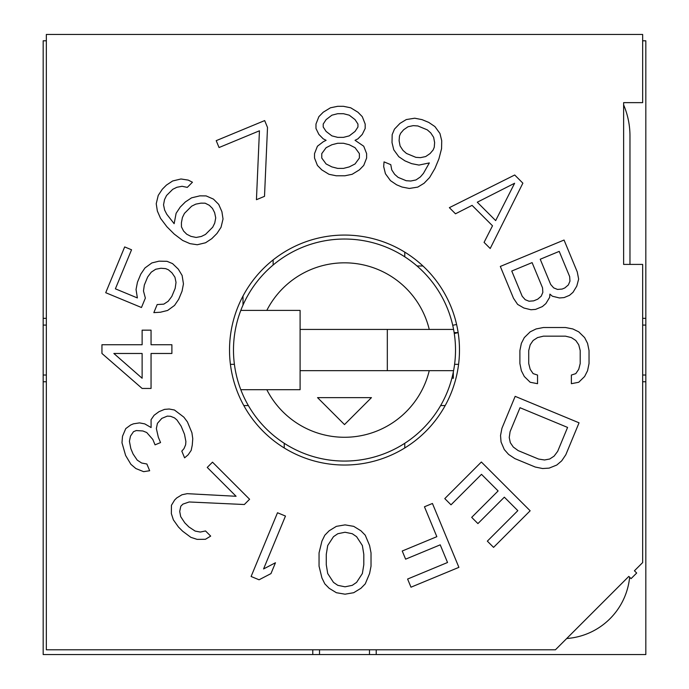 <?xml version="1.0" encoding="UTF-8"?>
<svg xmlns="http://www.w3.org/2000/svg" width="689" height="689" viewBox="0 0 689 689"><rect width="100%" height="100%" fill="white"/><g stroke="black" fill="none" stroke-linecap="round" stroke-linejoin="round"><path stroke-width="1.03" d="M46.344 40.797L43.174 40.797L43.174 654.55L645.826 654.55L645.826 375.023L642.656 375.023M642.656 318.335L645.826 318.335L645.826 375.023M645.826 318.335L645.826 40.797L642.656 40.797M43.174 375.023L46.344 375.023M43.174 325.079L46.344 325.079M645.826 325.079L642.656 325.079M369.476 654.55L369.476 649.796M319.524 654.55L319.524 649.796M46.344 381.766L43.174 381.766M642.656 381.766L645.826 381.766M376.22 649.796L376.22 654.55M566.711 638.514A68.194 68.194 0 0 0 629.634 577.21M629.97 264.412L629.97 135.948A79.295 79.295 0 0 0 623.623 104.874M312.78 649.796L312.78 654.55M46.344 318.335L43.174 318.335M404.762 447.971L404.762 443.285M440.641 405.563L445.197 405.563M243.803 405.563L248.359 405.563M284.238 443.285L284.238 447.971M273.137 259.899L273.137 265.015M243.002 305.081L243.002 296.029M404.762 256.816L404.762 252.131M422.96 265.997L417.017 265.997M458.151 332.606L454.137 332.606L458.151 332.606L454.284 333.545M453.319 372.017L453.319 378.287L451.932 378.02L453.319 378.287L453.319 372.017M452.716 325.277L456.609 324.51L452.716 325.277M230.41 364.326L234.406 364.326L230.41 364.326M454.594 364.326L458.59 364.326L454.594 364.326M46.344 649.796L555.429 649.796L628.824 576.392L631.072 578.639L636.679 573.033L634.431 570.785L642.656 562.568L642.656 264.412L623.623 264.412L623.623 102.644L642.656 102.644L642.656 34.45L46.344 34.45L46.344 649.796M344.5 235.07A114.977 114.977 0 0 0 229.523 350.055A114.977 114.977 0 0 0 344.5 465.032A114.977 114.977 0 0 0 459.477 350.055A114.977 114.977 0 0 0 344.5 235.07M200.318 532.054L195.116 531.064L188.915 526.964L184.79 522.848L180.69 516.638L179.708 511.445L180.802 506.226L182.912 504.124L189.182 501.971L182.912 504.124L180.802 506.226L179.708 511.445L180.69 516.638L184.79 522.848L188.915 526.964L195.116 531.064L200.318 532.054L205.529 530.952L210.679 536.102L205.443 539.28L197.114 539.375L190.887 537.351L182.619 531.193L178.503 527.076L173.37 519.842L171.354 513.615L171.44 505.287L174.618 500.042L176.728 497.94L181.965 494.762L187.184 493.668L236.086 496.278L207.243 467.426L212.505 462.164L249.59 499.258L244.337 504.52L189.182 501.971M141.641 463.017L137.223 460.123L133.055 453.956L130.824 448.573L129.411 441.27L130.488 436.094L133.502 431.693L136.25 430.556L142.864 430.969L146.731 432.52L152.82 439.461L146.731 432.52L142.864 430.969L136.25 430.556L133.502 431.693L130.488 436.094L129.411 441.27L130.824 448.573L133.055 453.956L137.223 460.123L141.641 463.017L146.878 464.007L149.668 470.733L143.613 471.664L135.879 468.554L130.901 464.317L125.622 455.463L121.979 442.777L122.504 436.249L125.768 428.592L130.712 424.967L133.459 423.821L139.514 422.891L144.759 423.881L151.115 427.55L151.072 419.687L154.086 415.286L159.021 411.66L164.525 409.378L169.201 409.016L174.446 410.007L183.851 417.146L187.451 421.961L191.912 432.735L192.765 438.686L192.248 445.215L191.172 450.391L188.166 454.792L184.6 457.841L181.81 451.114L183.997 448.625L185.634 444.793L183.997 448.625M158.324 437.188L156.351 428.541L157.428 423.356L161.812 418.387L167.315 416.113L170.622 416.32L174.481 417.87L176.97 419.997L181.138 426.155L184.48 434.234L185.892 441.537L185.634 444.793L185.892 441.537L184.48 434.234L181.138 426.155L176.97 419.997L174.481 417.87L170.622 416.32L167.315 416.113L161.812 418.387L157.428 423.356L156.351 428.541L158.324 437.188L160.554 442.571L155.051 444.844L152.82 439.461M143.476 290.991L144.328 285.039L147.67 276.961L151.279 272.146L155.697 269.244L160.942 268.262L165.618 268.624L168.374 269.761L171.94 272.818L174.946 277.219L176.022 282.395L175.17 288.346L171.819 296.425L168.219 301.239L163.793 304.142L168.219 301.239L171.819 296.425L175.17 288.346L176.022 282.395L174.946 277.219L171.94 272.818L168.374 269.761L165.618 268.624L160.942 268.262L155.697 269.244L151.279 272.146L147.67 276.961L144.328 285.039L143.476 290.991L145.362 298.087L141.46 307.509L105.718 292.704L124.675 246.929L131.547 249.78L115.382 288.82L137.378 297.932L115.382 288.82M174.145 223.684L166.755 214.236L164.628 210.05L163.534 204.831L164.516 199.638L166.557 195.495L172.741 189.311L176.884 187.279L182.077 186.288L176.884 187.279L172.741 189.311L166.557 195.495L164.516 199.638L163.534 204.831L164.628 210.05L166.755 214.236L174.145 223.684L176.117 213.297L180.217 207.096L185.367 201.937L191.568 197.838L199.879 195.848L206.123 195.909L213.444 199.112L218.706 204.375L221.91 211.695L223.029 218.999L221.031 227.301L216.932 233.511L211.781 238.661L205.572 242.761L197.269 244.75L189.966 243.639L182.645 240.435L174.248 234.096L166.884 226.733L160.546 218.335L157.35 211.015L156.231 203.72L158.229 195.409L162.328 189.208L166.445 185.083L172.646 180.983L180.957 178.985L188.261 180.105L192.446 182.232L187.296 187.382L182.077 186.288M429.342 162.923L423.442 173.361L420.385 176.935L415.984 179.941L410.808 181.018L406.2 180.716L398.121 177.374L394.651 174.326L391.757 169.907L394.651 174.326L398.121 177.374L406.2 180.716L410.808 181.018L415.984 179.941L420.385 176.935L423.442 173.361L429.342 162.923L418.99 165.076L411.686 163.663L404.96 160.873L398.793 156.713L393.772 149.797L392.015 142.632L392.17 134.639L394.444 129.144L399.982 123.383L406.303 119.559L414.744 118.215L422.038 119.636L428.773 122.418L434.931 126.587L439.952 133.494L441.718 140.668L441.563 148.66L438.919 158.84L434.931 168.46L429.6 177.529L424.062 183.283L417.749 187.115L409.309 188.45L402.006 187.038L396.623 184.807L390.465 180.639L385.435 173.731L383.678 166.557L384.04 161.881L390.775 164.662L391.757 169.907M472.086 205.365L492.506 225.785L472.086 205.365L455.489 213.797L449.366 207.665L514.709 174.997L522.873 183.162L490.206 248.505L484.074 242.382L492.506 225.785M533.131 373.619L530.186 369.295L528.721 363.534L528.721 350.563L530.186 344.801L533.131 340.478L537.541 337.601L543.432 336.163L565.497 336.163L571.379 337.601L575.797 340.478L578.734 344.801L580.207 350.563L580.207 363.534L578.734 369.295L575.797 373.619L578.734 369.295L580.207 363.534L580.207 350.563L578.734 344.801L575.797 340.478L571.379 337.601L565.497 336.163L543.432 336.163L537.541 337.601L533.131 340.478L530.186 344.801L528.721 350.563L528.721 363.534L530.186 369.295L533.131 373.619L537.541 375.057L537.541 383.695L530.186 382.257L524.303 376.495L521.358 370.734L519.894 363.534L519.894 350.563L521.358 343.363L524.303 337.601L530.186 331.84L536.076 328.954L543.432 327.516L565.497 327.516L572.852 328.954L578.734 331.84L584.625 337.601L587.562 343.363L589.035 350.563L589.035 363.534L587.562 370.734L584.625 376.495L578.734 382.257L571.379 383.695L571.379 375.057L575.797 373.619M481.499 474.333L498.113 490.947L481.499 474.333L451.011 504.822L444.784 498.595L481.37 462.009L530.151 510.79L493.565 547.376L487.338 541.149L517.827 510.661L504.339 497.174L517.827 510.661M440.219 544.835L447.531 562.5L440.219 544.835L405.614 559.167L402.238 551.011L436.835 536.679L424.45 506.777L432.434 503.47L458.9 567.348L410.988 587.2L407.604 579.044L447.531 562.5M363.809 564.696L362.362 573.541L356.592 582.386L352.26 585.34L345.043 586.813L337.817 585.34L333.485 582.386L327.714 573.541L326.267 564.696L326.267 554.369L327.714 545.524L333.485 536.679L337.817 533.725L345.043 532.252L352.26 533.725L356.592 536.679L362.362 545.524L363.809 554.369L363.809 564.696L363.809 554.369L362.362 545.524L356.592 536.679L352.26 533.725L345.043 532.252L337.817 533.725L333.485 536.679L327.714 545.524L326.267 554.369L326.267 564.696L327.714 573.541L333.485 582.386L337.817 585.34L345.043 586.813L352.26 585.34L356.592 582.386L362.362 573.541L363.809 564.696M142.123 378.244L113.849 353.474L142.123 353.474L142.123 378.244L142.123 353.474L113.849 353.474L142.123 378.244M205.158 203.195L209.344 205.313L212.505 208.474L214.632 212.66L215.726 217.879L214.735 223.072L212.703 227.215L205.486 234.432L201.343 236.465L196.15 237.455L190.931 236.361L186.745 234.234L183.593 231.073L181.465 226.888L181.422 222.719L182.404 217.526L184.445 213.383L191.654 206.175L195.797 204.133L200.999 203.143L205.158 203.195L200.999 203.143L195.797 204.133L191.654 206.175L184.445 213.383L182.404 217.526L181.422 222.719L181.465 226.888L183.593 231.073L186.745 234.234L190.931 236.361L196.15 237.455L201.343 236.465L205.486 234.432L212.703 227.215L214.735 223.072L215.726 217.879L214.632 212.66L212.505 208.474L209.344 205.313L205.158 203.195M337.679 168.392L331.891 166.91L326.104 163.956L321.763 158.039L321.763 153.613L326.104 147.696L331.891 144.742L337.679 143.26L343.466 143.26L349.254 144.742L355.05 147.696L359.391 153.613L359.391 158.039L355.05 163.956L349.254 166.91L343.466 168.392L337.679 168.392L343.466 168.392L349.254 166.91L355.05 163.956L359.391 158.039L359.391 153.613L355.05 147.696L349.254 144.742L343.466 143.26L337.679 143.26L331.891 144.742L326.104 147.696L321.763 153.613L321.763 158.039L326.104 163.956L331.891 166.91L337.679 168.392M343.466 113.702L349.254 115.184L355.05 119.619L357.944 124.046L357.944 127.009L355.05 131.435L349.254 135.871L343.466 137.352L337.679 137.352L331.891 135.871L326.104 131.435L323.21 127.009L323.21 124.046L326.104 119.619L331.891 115.184L337.679 113.702L343.466 113.702L337.679 113.702L331.891 115.184L326.104 119.619L323.21 124.046L323.21 127.009L326.104 131.435L331.891 135.871L337.679 137.352L343.466 137.352L349.254 135.871L355.05 131.435L357.944 127.009L357.944 124.046L355.05 119.619L349.254 115.184L343.466 113.702M433.123 149.995L430.065 153.561L425.664 156.567L420.488 157.643L415.88 157.35L406.458 153.449L402.987 150.4L400.094 145.973L399.103 140.737L399.465 136.052L400.61 133.304L403.659 129.739L408.06 126.724L413.236 125.648L417.844 125.949L427.275 129.851L430.737 132.899L433.639 137.318L434.621 142.563L434.259 147.239L433.123 149.995L434.259 147.239L434.621 142.563L433.639 137.318L430.737 132.899L427.275 129.851L417.844 125.949L413.236 125.648L408.06 126.724L403.659 129.739L400.61 133.304L399.465 136.052L399.103 140.737L400.094 145.973L402.987 150.4L406.458 153.449L415.88 157.35L420.488 157.643L425.664 156.567L430.065 153.561L433.123 149.995M514.623 183.248L495.658 220.592L477.279 202.213L514.623 183.248L477.279 202.213L495.658 220.592L514.623 183.248M559.218 251.382L569.665 276.608L569.958 281.155L568.347 284.936L564.834 287.942L562.121 289.07L557.504 289.423L553.689 287.89L550.683 284.471L540.228 259.245L559.218 251.382L540.228 259.245L550.683 284.471L553.689 287.89L557.504 289.423L562.121 289.07L564.834 287.942L568.347 284.936L569.958 281.155L569.665 276.608L559.218 251.382M537.713 299.181L533.639 300.86L529.023 301.222L525.207 299.689L522.202 296.27L511.755 271.035L532.097 262.612L542.544 287.838L542.837 292.386L541.227 296.167L537.713 299.181L541.227 296.167L542.837 292.386L542.544 287.838L532.097 262.612L511.755 271.035L522.202 296.27L525.207 299.689L529.023 301.222L533.639 300.86L537.713 299.181M567.581 427.421L557.659 451.373L554.094 456.135L549.727 459.003L544.543 459.976L538.557 459.055L518.162 450.606L513.279 447.023L510.308 442.674L509.24 437.558L510.084 431.667L520.014 407.716L567.581 427.421L520.014 407.716L510.084 431.667L509.24 437.558L510.308 442.674L513.279 447.023L518.162 450.606L538.557 459.055L544.543 459.976L549.727 459.003L554.094 456.135L557.659 451.373L567.581 427.421M371.026 552.897L371.026 566.169L369.588 573.541L365.256 583.867L360.924 588.285L353.707 592.712L345.043 594.185L336.378 592.712L329.161 588.285L324.829 583.867L321.935 577.968L319.05 566.169L319.05 552.897L321.935 541.098L324.829 535.207L329.161 530.78L336.378 526.353L345.043 524.88L353.707 526.353L360.924 530.78L365.256 535.207L369.588 545.524L371.026 552.897M251.106 576.486L277.503 512.754L285.47 516.052L263.568 568.942L275.462 562.749L270.975 573.592L259.073 579.785L251.106 576.486M142.123 388.45L101.946 353.474L101.946 344.733L142.123 344.733L142.123 330.16L151.055 330.16L151.055 344.733L171.888 344.733L171.888 353.474L151.055 353.474L151.055 388.45L142.123 388.45M137.378 297.932L136.043 289.492L137.456 282.189L140.797 274.11L144.966 267.952L151.873 262.931L159.047 261.165L167.039 261.32L172.534 263.603L178.296 269.141L182.12 275.462L183.455 283.894L182.042 291.197L178.701 299.276L174.532 305.434L167.625 310.455L160.451 312.22L153.836 312.634L157.178 304.555L163.793 304.142M264.671 120.584L267.513 127.456L264.507 196.348L256.437 199.698L259.443 130.798L219.05 147.532L216.208 140.651L264.671 120.584M323.21 141.788L326.104 140.306L323.21 138.833L318.869 134.398L315.975 128.481L315.975 124.046L318.869 116.656L323.21 112.229L330.444 107.794L337.679 106.313L343.466 106.313L350.701 107.794L357.944 112.229L362.285 116.656L365.179 124.046L365.179 128.481L362.285 134.398L357.944 138.833L355.05 140.306L363.732 146.223L366.626 153.613L366.626 158.039L363.732 165.429L359.391 169.864L352.148 174.3L344.913 175.781L336.232 175.781L328.998 174.3L321.763 169.864L317.422 165.429L314.528 158.039L314.528 153.613L317.422 146.223L323.21 141.788M552.371 296.218L549.917 294.125L549.658 297.338L545.886 303.573L542.364 306.588L535.586 309.395L530.969 309.749L523.89 308.017L517.62 304.392L513.52 298.311L500.317 266.445L564.05 240.039L577.253 271.914L578.648 279.114L576.779 286.107L573.007 292.334L569.484 295.348L564.067 297.596L559.442 297.958L552.371 296.218M579.044 422.813L565.815 454.757L561.699 460.846L556.772 465.041L549.133 468.115L542.596 468.529L535.25 467.039L514.855 458.598L508.611 454.447L504.279 449.538L501.049 441.959L500.533 435.508L501.928 428.291L515.165 396.347L579.044 422.813M504.339 497.174L477.916 523.597L471.689 517.37L498.113 490.947M453.586 329.437A111.015 111.015 0 0 0 240.805 310.403A111.015 111.015 0 0 0 240.805 389.698L300.094 389.698L300.094 370.665L453.586 370.665A111.015 111.015 0 0 0 453.586 329.437L429.256 329.437A87.227 87.227 0 0 0 266.807 310.403L300.094 310.403L300.094 329.437L429.256 329.437M266.807 389.698A87.227 87.227 0 0 0 429.256 370.665M317.543 397.631L371.457 397.631L344.5 424.588L317.543 397.631M300.094 370.665L300.094 329.437M266.807 310.403L240.805 310.403M240.805 389.698A111.015 111.015 0 0 0 453.586 370.665M378.597 455.696A111.015 111.015 0 0 1 310.403 455.696M310.403 244.406A111.015 111.015 0 0 1 344.5 239.031M387.321 370.665L387.321 329.437"/></g></svg>
